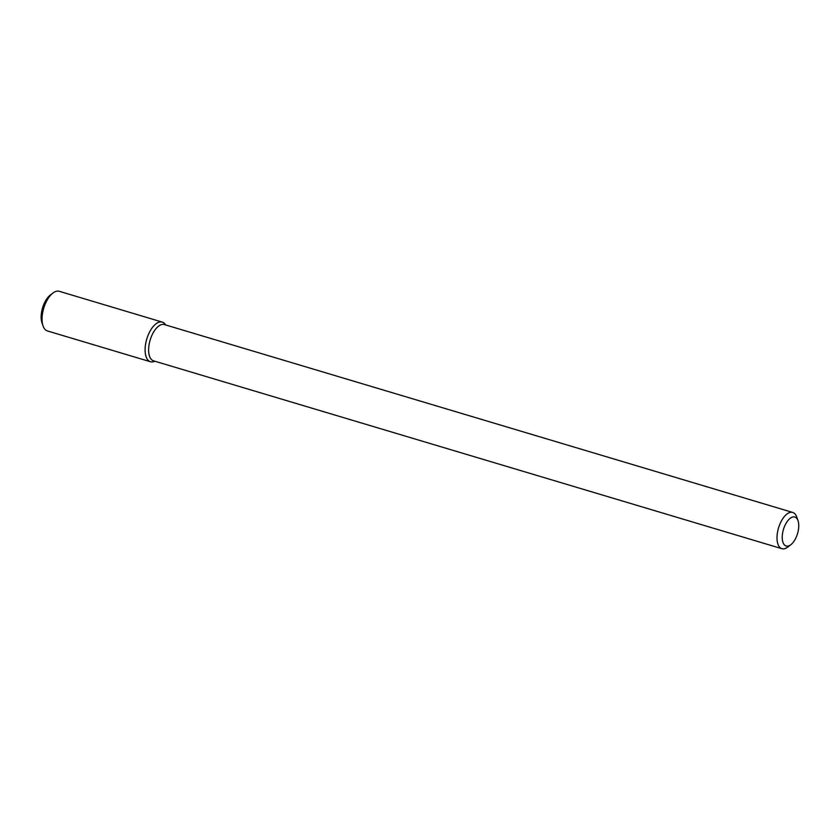 <?xml version="1.0" encoding="UTF-8"?>
<svg xmlns="http://www.w3.org/2000/svg" width="840" height="840" viewBox="0 0 840 840"><rect width="100%" height="100%" fill="white"/><g stroke="black" fill="none" stroke-linecap="round" stroke-linejoin="round"><path stroke-width="1.26" d="M150.454 361.746A20.685 10.028 -73.4 0 0 153.835 361.62L154.97 361.253L153.835 361.62A20.685 10.028 -73.4 0 1 146.769 339.056A20.685 10.028 -73.4 0 1 165.071 324.072A20.685 10.028 -73.4 0 0 162.309 322.108L59.262 291.302A20.685 10.028 -73.4 0 0 52.941 293.034A20.685 10.028 -73.4 0 0 43.082 326.014A20.685 10.028 -73.4 0 0 47.407 330.939L150.454 361.746A20.685 10.028 -73.4 0 1 146.769 339.056A20.685 10.028 -73.4 0 1 162.309 322.108M153.521 360.822A18.921 9.177 -73.4 0 1 150.15 340.064A18.921 9.177 -73.4 0 1 164.357 324.566A18.921 9.177 -73.4 0 0 150.15 340.064A18.921 9.177 -73.4 0 0 153.521 360.822L781.904 548.699A18.921 9.177 -73.4 0 1 778.533 527.951A18.921 9.177 -73.4 0 1 792.74 512.452A18.921 9.177 -73.4 0 1 796.708 516.947A18.921 9.177 -73.4 0 0 792.74 512.452L164.357 324.566L792.74 512.452A18.921 9.177 -73.4 0 0 778.533 527.951A18.921 9.177 -73.4 0 0 781.904 548.699L153.521 360.822M787.29 547.397A18.921 9.177 -73.4 0 1 781.904 548.699A18.921 9.177 -73.4 0 0 787.29 547.397A18.921 9.177 -73.4 0 0 787.689 547.113A18.921 9.177 -73.4 0 1 787.29 547.397M790.472 544.981A15.131 7.34 -73.4 0 1 782.313 539.186A15.131 7.34 -73.4 0 1 788.162 520.264A15.131 7.34 -73.4 0 1 798 520.621A15.131 7.34 -73.4 0 1 790.787 544.761A15.131 7.34 -73.4 0 1 790.472 544.981A15.131 7.34 -73.4 0 1 782.313 539.186A15.131 7.34 -73.4 0 1 788.162 520.264A15.131 7.34 -73.4 0 1 798 520.621A15.131 7.34 -73.4 0 1 790.787 544.761A15.131 7.34 -73.4 0 1 790.472 544.981M43.082 326.014L42 322.959A17.535 8.495 -73.4 0 1 50.358 294.998L52.941 293.034M165.805 324.996L165.071 324.072L165.805 324.996M798 520.621L796.708 516.947L798 520.621M790.787 544.761L787.689 547.113L790.787 544.761"/></g></svg>
